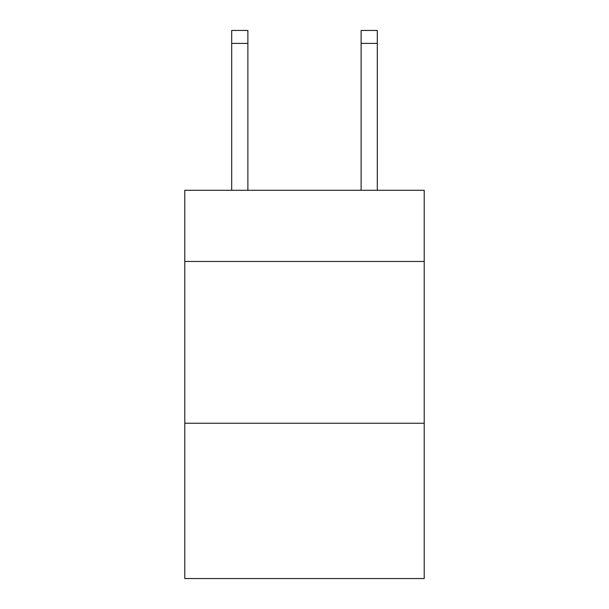 <?xml version="1.0" encoding="UTF-8"?>
<svg xmlns="http://www.w3.org/2000/svg" width="609" height="609" viewBox="0 0 609 609"><rect width="100%" height="100%" fill="white"/><g stroke="black" fill="none" stroke-linecap="round" stroke-linejoin="round"><path stroke-width="0.91" d="M424.214 261.467L424.214 190.282L184.786 190.282L184.786 261.467L424.214 261.467L424.214 578.55L184.786 578.55L184.786 261.467M424.214 423.247L184.786 423.247M247.878 190.282L247.878 43.391L231.702 43.391L231.702 30.45L247.878 30.45L247.878 43.391M231.702 190.282L231.702 43.391M377.298 190.282L377.298 30.45L361.122 30.45L361.122 190.282M247.878 30.45L231.702 30.45M361.122 43.391L377.298 43.391"/></g></svg>
